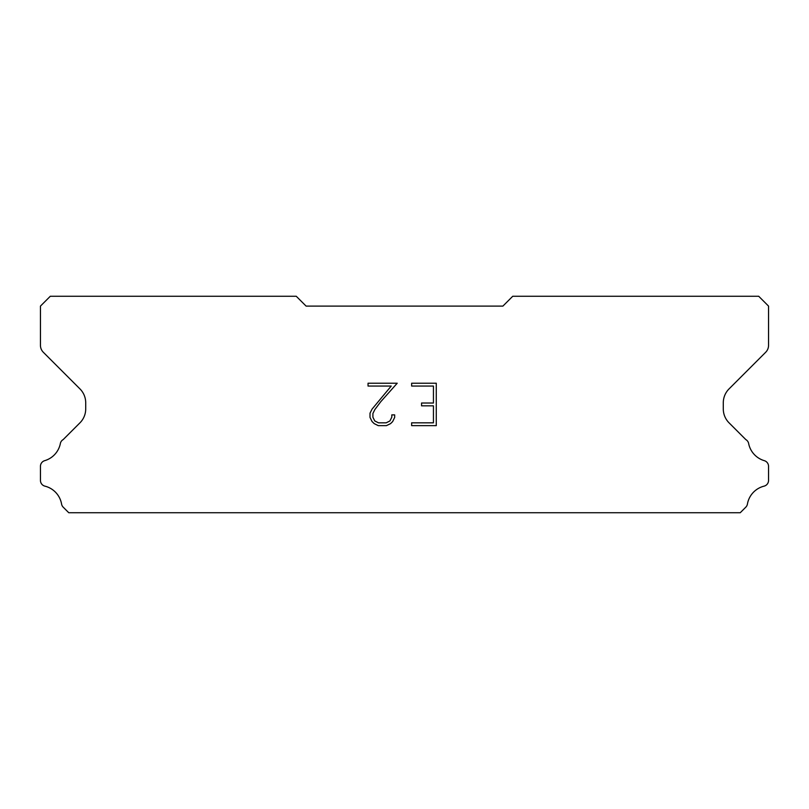 <?xml version="1.0" encoding="UTF-8"?>
<svg xmlns="http://www.w3.org/2000/svg" width="809" height="809" viewBox="0 0 809 809"><rect width="100%" height="100%" fill="white"/><g stroke="black" fill="none" stroke-linecap="round" stroke-linejoin="round"><path stroke-width="1.21" d="M433.442 422.824L433.442 405.845L421.56 405.845L421.56 403.024L433.442 403.024L433.442 386.055L411.65 386.055L411.65 383.223L436.273 383.223L436.273 425.645L411.65 425.645L411.65 422.824L433.442 422.824M394.671 414.886L394.671 417.434L392.658 421.58L390.565 423.633L386.419 425.645L378.268 425.645L374.152 423.603L372.049 421.529L370.006 417.393L370.006 413.197L372.049 409.132L391.222 386.055L368.044 386.055L368.044 383.223L397.219 383.223L380.695 401.78L374.82 409.617L372.909 413.49L372.909 417.211L374.759 420.943L378.521 422.824L386.196 422.824L389.928 420.943L391.799 417.211L391.799 414.886L394.671 414.886M502.895 306.105L306.105 306.105L296.266 296.266L50.289 296.266L40.45 306.105L40.45 345.322A9.839 9.839 0 0 0 43.332 352.279L79.949 388.896A19.679 19.679 0 0 1 85.714 402.811L85.714 408.919A19.679 19.679 0 0 1 79.949 422.834L63.213 439.56A5.906 5.906 0 0 0 60.281 443.919A22.43 22.43 0 0 1 44.687 460.665A5.906 5.906 0 0 0 40.45 466.328L40.45 480.415A5.906 5.906 0 0 0 44.92 486.148A22.43 22.43 0 0 1 61.575 504.037A5.906 5.906 0 0 0 63.213 507.182L68.765 512.734L740.235 512.734L745.787 507.182A5.906 5.906 0 0 0 747.425 504.037A22.43 22.43 0 0 1 764.08 486.148A5.906 5.906 0 0 0 768.55 480.415L768.55 466.328A5.906 5.906 0 0 0 764.313 460.665A22.43 22.43 0 0 1 748.719 443.919A5.906 5.906 0 0 0 745.787 439.56L729.051 422.834A19.679 19.679 0 0 1 723.286 408.919L723.286 402.811A19.679 19.679 0 0 1 729.051 388.896L765.668 352.279A9.839 9.839 0 0 0 768.55 345.322L768.55 306.105L758.711 296.266L512.734 296.266L502.895 306.105"/></g></svg>
